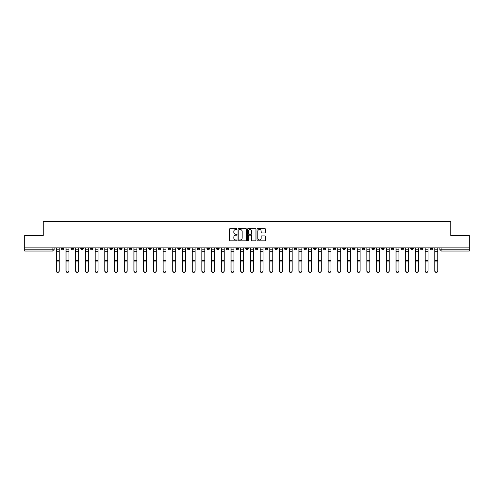 <?xml version="1.0" encoding="UTF-8"?>
<svg xmlns="http://www.w3.org/2000/svg" width="494" height="494" viewBox="0 0 494 494"><rect width="100%" height="100%" fill="white"/><g stroke="black" fill="none" stroke-linecap="round" stroke-linejoin="round"><path stroke-width="0.74" d="M237.046 229.062A0.426 0.426 0 0 0 236.62 228.636L230.13 228.636A0.611 0.611 0 0 0 229.519 229.247L229.519 240.238A0.611 0.611 0 0 0 230.13 240.85L236.62 240.85A0.426 0.426 0 0 0 237.046 240.424A0.426 0.426 0 0 0 236.62 239.998L235.78 239.998A1.951 1.951 0 0 1 233.823 238.04L233.823 237.126A1.951 1.951 0 0 1 235.78 235.169L236.62 235.169A0.426 0.426 0 0 0 237.046 234.743A0.426 0.426 0 0 0 236.62 234.317L235.78 234.317A1.951 1.951 0 0 1 233.823 232.365L233.823 231.445A1.951 1.951 0 0 1 235.78 229.494L236.62 229.494A0.426 0.426 0 0 0 237.046 229.062M381.64 247.871L381.64 248.556L384.128 248.556A1.247 1.247 0 0 1 382.881 249.803A1.247 1.247 0 0 1 381.64 248.556L381.64 247.871M323.403 247.871L323.403 248.556L325.892 248.556A1.247 1.247 0 0 1 324.644 249.803A1.247 1.247 0 0 1 323.403 248.556L323.403 247.871M313.696 247.871L313.696 248.556L316.185 248.556A1.247 1.247 0 0 1 314.944 249.803A1.247 1.247 0 0 1 313.696 248.556L313.696 247.871M255.46 247.871L255.46 248.556L257.948 248.556A1.247 1.247 0 0 1 256.707 249.803A1.247 1.247 0 0 1 255.46 248.556L255.46 247.871M245.753 247.871L245.753 248.556L248.247 248.556A1.247 1.247 0 0 1 247 249.803A1.247 1.247 0 0 1 245.753 248.556L245.753 247.871M236.052 247.871L236.052 248.556L238.54 248.556A1.247 1.247 0 0 1 237.293 249.803A1.247 1.247 0 0 1 236.052 248.556L236.052 247.871M216.638 247.871L216.638 248.556L219.126 248.556A1.247 1.247 0 0 1 217.885 249.803A1.247 1.247 0 0 1 216.638 248.556L216.638 247.871M197.23 248.556L197.23 247.871L197.23 248.556A1.247 1.247 0 0 0 198.471 249.803A1.247 1.247 0 0 1 197.23 248.556L199.718 248.556A1.247 1.247 0 0 1 198.471 249.803A1.247 1.247 0 0 0 199.718 248.556L199.718 247.871L199.718 248.556M187.522 248.556L187.522 247.871L187.522 248.556A1.247 1.247 0 0 0 188.764 249.803A1.247 1.247 0 0 1 187.522 248.556L190.011 248.556A1.247 1.247 0 0 1 188.764 249.803M177.815 248.556L177.815 247.871L177.815 248.556A1.247 1.247 0 0 0 179.056 249.803A1.247 1.247 0 0 1 177.815 248.556L180.304 248.556A1.247 1.247 0 0 1 179.056 249.803A1.247 1.247 0 0 0 180.304 248.556L180.304 247.871L180.304 248.556M168.108 247.871L168.108 248.556L170.597 248.556A1.247 1.247 0 0 1 169.356 249.803A1.247 1.247 0 0 1 168.108 248.556L168.108 247.871M158.401 247.871L158.401 248.556L160.89 248.556A1.247 1.247 0 0 1 159.648 249.803A1.247 1.247 0 0 1 158.401 248.556L158.401 247.871M148.7 247.871L148.7 248.556L151.189 248.556A1.247 1.247 0 0 1 149.941 249.803A1.247 1.247 0 0 1 148.7 248.556L148.7 247.871M138.993 248.556L138.993 247.871L138.993 248.556A1.247 1.247 0 0 0 140.234 249.803A1.247 1.247 0 0 1 138.993 248.556L141.482 248.556A1.247 1.247 0 0 1 140.234 249.803M119.579 248.556L119.579 247.871L119.579 248.556A1.247 1.247 0 0 0 120.826 249.803A1.247 1.247 0 0 1 119.579 248.556L122.067 248.556A1.247 1.247 0 0 1 120.826 249.803A1.247 1.247 0 0 0 122.067 248.556L122.067 247.871L122.067 248.556M109.872 248.556L109.872 247.871L109.872 248.556A1.247 1.247 0 0 0 111.119 249.803A1.247 1.247 0 0 1 109.872 248.556L112.36 248.556A1.247 1.247 0 0 1 111.119 249.803A1.247 1.247 0 0 0 112.36 248.556L112.36 247.871L112.36 248.556M100.171 248.556L100.171 247.871L100.171 248.556A1.247 1.247 0 0 0 101.412 249.803A1.247 1.247 0 0 1 100.171 248.556L102.659 248.556A1.247 1.247 0 0 1 101.412 249.803A1.247 1.247 0 0 0 102.659 248.556L102.659 247.871L102.659 248.556M90.464 248.556L90.464 247.871L90.464 248.556A1.247 1.247 0 0 0 91.705 249.803A1.247 1.247 0 0 1 90.464 248.556L92.952 248.556A1.247 1.247 0 0 1 91.705 249.803M80.757 248.556L80.757 247.871L80.757 248.556A1.247 1.247 0 0 0 82.004 249.803A1.247 1.247 0 0 1 80.757 248.556L83.245 248.556A1.247 1.247 0 0 1 82.004 249.803A1.247 1.247 0 0 0 83.245 248.556L83.245 247.871L83.245 248.556M71.05 248.556L71.05 247.871L71.05 248.556A1.247 1.247 0 0 0 72.297 249.803A1.247 1.247 0 0 1 71.05 248.556L73.538 248.556A1.247 1.247 0 0 1 72.297 249.803A1.247 1.247 0 0 0 73.538 248.556L73.538 247.871L73.538 248.556M264.846 232.94A0.611 0.611 0 0 0 265.457 232.334L265.457 229.247A0.611 0.611 0 0 0 264.846 228.636L257.64 228.636A0.611 0.611 0 0 0 257.028 229.247L257.028 240.238A0.611 0.611 0 0 0 257.64 240.85L264.846 240.85A0.611 0.611 0 0 0 265.457 240.238L265.457 236.515A0.611 0.611 0 0 0 264.846 235.904L261.764 235.904A0.611 0.611 0 0 0 261.153 236.515L261.153 238.361A1.636 1.636 0 0 1 259.517 239.998A1.636 1.636 0 0 1 257.887 238.361L257.887 231.124A1.636 1.636 0 0 1 259.517 229.494A1.636 1.636 0 0 1 261.153 231.124L261.153 232.334A0.611 0.611 0 0 0 261.764 232.94L264.846 232.94M24.7 247.871L24.7 235.49L43.244 235.49L43.244 221.615L450.756 221.615L450.756 235.49L469.3 235.49L469.3 247.871L24.7 247.871L24.7 249.803L54.13 249.803L54.13 247.871L54.13 249.803A1.247 1.247 0 0 1 52.883 251.045L24.7 251.045L24.7 249.803M246.463 229.247A0.611 0.611 0 0 0 245.858 228.636L238.651 228.636A0.611 0.611 0 0 0 238.04 229.247L238.04 240.238A0.611 0.611 0 0 0 238.651 240.85L245.858 240.85A0.611 0.611 0 0 0 246.463 240.238L246.463 229.247M248.142 228.636L255.349 228.636A0.611 0.611 0 0 1 255.96 229.247L255.96 240.238A0.611 0.611 0 0 1 255.349 240.85L252.267 240.85A0.611 0.611 0 0 1 251.656 240.238L251.656 235.78A0.611 0.611 0 0 0 251.045 235.169L249.001 235.169A0.611 0.611 0 0 0 248.389 235.78L248.389 240.424A0.426 0.426 0 0 1 247.963 240.85A0.426 0.426 0 0 1 247.537 240.424L247.537 229.247A0.611 0.611 0 0 1 248.142 228.636M439.87 247.871L439.87 249.803L469.3 249.803L469.3 251.045L441.117 251.045A1.247 1.247 0 0 1 439.87 249.803A1.247 1.247 0 0 0 441.117 251.045L441.117 247.871M469.3 247.871L469.3 249.803M432.651 248.556L432.651 247.871L432.651 248.556A1.247 1.247 0 0 1 431.41 249.803A1.247 1.247 0 0 1 430.163 248.556L432.651 248.556A1.247 1.247 0 0 1 431.41 249.803M430.163 247.871L430.163 248.556M422.95 247.871L422.95 248.556A1.247 1.247 0 0 1 421.703 249.803A1.247 1.247 0 0 1 420.462 248.556A1.247 1.247 0 0 0 421.703 249.803M420.462 247.871L420.462 248.556L422.95 248.556M413.243 247.871L413.243 248.556A1.247 1.247 0 0 1 411.996 249.803A1.247 1.247 0 0 1 410.755 248.556L413.243 248.556A1.247 1.247 0 0 1 411.996 249.803M410.755 247.871L410.755 248.556M403.536 247.871L403.536 248.556A1.247 1.247 0 0 1 402.295 249.803A1.247 1.247 0 0 1 401.048 248.556A1.247 1.247 0 0 0 402.295 249.803M401.048 247.871L401.048 248.556L403.536 248.556M393.829 247.871L393.829 248.556A1.247 1.247 0 0 1 392.588 249.803A1.247 1.247 0 0 1 391.341 248.556L393.829 248.556M391.341 247.871L391.341 248.556M384.128 247.871L384.128 248.556A1.247 1.247 0 0 1 382.881 249.803M374.421 247.871L374.421 248.556A1.247 1.247 0 0 1 373.174 249.803A1.247 1.247 0 0 1 371.933 248.556L374.421 248.556M371.933 247.871L371.933 248.556M364.714 247.871L364.714 248.556A1.247 1.247 0 0 1 363.467 249.803A1.247 1.247 0 0 1 362.226 248.556L364.714 248.556M362.226 247.871L362.226 248.556M355.007 247.871L355.007 248.556A1.247 1.247 0 0 1 353.766 249.803A1.247 1.247 0 0 1 352.518 248.556A1.247 1.247 0 0 0 353.766 249.803M352.518 247.871L352.518 248.556L355.007 248.556M345.3 247.871L345.3 248.556A1.247 1.247 0 0 1 344.059 249.803A1.247 1.247 0 0 1 342.811 248.556L345.3 248.556M342.811 247.871L342.811 248.556M335.599 247.871L335.599 248.556A1.247 1.247 0 0 1 334.352 249.803A1.247 1.247 0 0 1 333.11 248.556L335.599 248.556M333.11 247.871L333.11 248.556M325.892 247.871L325.892 248.556M316.185 247.871L316.185 248.556L316.185 247.871M306.478 247.871L306.478 248.556A1.247 1.247 0 0 1 305.236 249.803A1.247 1.247 0 0 1 303.989 248.556L306.478 248.556M303.989 247.871L303.989 248.556M296.771 247.871L296.771 248.556A1.247 1.247 0 0 1 295.529 249.803A1.247 1.247 0 0 1 294.282 248.556L296.771 248.556M294.282 247.871L294.282 248.556M287.07 247.871L287.07 248.556A1.247 1.247 0 0 1 285.822 249.803A1.247 1.247 0 0 1 284.581 248.556L287.07 248.556M284.581 247.871L284.581 248.556M277.362 247.871L277.362 248.556A1.247 1.247 0 0 1 276.115 249.803A1.247 1.247 0 0 1 274.874 248.556L277.362 248.556M274.874 247.871L274.874 248.556M267.655 247.871L267.655 248.556A1.247 1.247 0 0 1 266.414 249.803A1.247 1.247 0 0 1 265.167 248.556L267.655 248.556M265.167 247.871L265.167 248.556M257.948 247.871L257.948 248.556A1.247 1.247 0 0 1 256.707 249.803M248.247 247.871L248.247 248.556M238.54 248.556L238.54 247.871L238.54 248.556A1.247 1.247 0 0 1 237.293 249.803M228.833 247.871L228.833 248.556A1.247 1.247 0 0 1 227.586 249.803A1.247 1.247 0 0 1 226.345 248.556A1.247 1.247 0 0 0 227.586 249.803A1.247 1.247 0 0 0 228.833 248.556L226.345 248.556L226.345 247.871M219.126 248.556L219.126 247.871L219.126 248.556A1.247 1.247 0 0 1 217.885 249.803M209.419 247.871L209.419 248.556A1.247 1.247 0 0 1 208.178 249.803A1.247 1.247 0 0 1 206.93 248.556A1.247 1.247 0 0 0 208.178 249.803M206.93 247.871L206.93 248.556L209.419 248.556M190.011 247.871L190.011 248.556L190.011 247.871M170.597 248.556L170.597 247.871L170.597 248.556A1.247 1.247 0 0 1 169.356 249.803M160.89 248.556L160.89 247.871L160.89 248.556A1.247 1.247 0 0 1 159.648 249.803M151.189 248.556L151.189 247.871L151.189 248.556A1.247 1.247 0 0 1 149.941 249.803M141.482 247.871L141.482 248.556L141.482 247.871M131.775 248.556L131.775 247.871L131.775 248.556A1.247 1.247 0 0 1 130.533 249.803A1.247 1.247 0 0 1 129.286 248.556L131.775 248.556A1.247 1.247 0 0 1 130.533 249.803M129.286 247.871L129.286 248.556M92.952 247.871L92.952 248.556L92.952 247.871M63.837 247.871L63.837 248.556A1.247 1.247 0 0 1 62.59 249.803A1.247 1.247 0 0 1 61.349 248.556A1.247 1.247 0 0 0 62.59 249.803A1.247 1.247 0 0 0 63.837 248.556L63.837 247.871M61.349 247.871L61.349 248.556L63.837 248.556M52.883 247.871L52.883 251.045A1.247 1.247 0 0 0 54.13 249.803M239.318 229.494A0.426 0.426 0 0 0 238.892 229.92L238.892 239.571A0.426 0.426 0 0 0 239.318 239.998L240.208 239.998A1.951 1.951 0 0 0 242.159 238.04L242.159 231.445A1.951 1.951 0 0 0 240.208 229.494L239.318 229.494M251.656 231.155A1.636 1.636 0 0 0 250.026 229.525A1.636 1.636 0 0 0 248.389 231.155L248.389 233.705A0.611 0.611 0 0 0 249.001 234.317L251.045 234.317A0.611 0.611 0 0 0 251.656 233.705L251.656 231.155M56.242 247.871L56.242 271.008A1.433 1.377 180 0 0 57.736 272.385M59.231 270.792L59.231 271.008A1.433 1.377 180 0 1 57.798 272.385A1.433 1.377 180 0 1 56.365 271.008L56.365 270.792A1.433 1.377 0 0 0 57.798 272.169A1.433 1.377 0 0 0 59.231 270.792L59.231 261.925L56.365 261.925L56.365 270.792M56.365 247.871L56.365 261.925M59.231 247.871L59.231 261.925M65.949 247.871L65.949 271.008A1.433 1.377 180 0 0 67.443 272.385M75.656 247.871L75.656 271.008A1.433 1.377 180 0 0 77.15 272.385M68.938 270.792L68.938 271.008A1.433 1.377 180 0 1 67.505 272.385A1.433 1.377 180 0 1 66.073 271.008L66.073 270.792A1.433 1.377 0 0 0 67.505 272.169A1.433 1.377 0 0 0 68.938 270.792L68.938 261.925L66.073 261.925L66.073 270.792M66.073 247.871L66.073 261.925M68.938 247.871L68.938 261.925M78.645 270.792L78.645 271.008A1.433 1.377 180 0 1 77.212 272.385A1.433 1.377 180 0 1 75.78 271.008L75.78 270.792A1.433 1.377 0 0 0 77.212 272.169A1.433 1.377 0 0 0 78.645 270.792L78.645 261.925L75.78 261.925L75.78 270.792M75.78 247.871L75.78 261.925M78.645 247.871L78.645 261.925M85.363 247.871L85.363 271.008A1.433 1.377 180 0 0 86.851 272.385M95.064 247.871L95.064 271.008A1.433 1.377 180 0 0 96.558 272.385M104.771 247.871L104.771 271.008A1.433 1.377 180 0 0 106.266 272.385M88.346 270.792L88.346 271.008A1.433 1.377 180 0 1 86.919 272.385A1.433 1.377 180 0 1 85.487 271.008L85.487 270.792A1.433 1.377 0 0 0 86.919 272.169A1.433 1.377 0 0 0 88.346 270.792L88.346 261.925L85.487 261.925L85.487 270.792M85.487 247.871L85.487 261.925M88.346 247.871L88.346 261.925M98.053 270.792L98.053 271.008A1.433 1.377 180 0 1 96.62 272.385A1.433 1.377 180 0 1 95.194 271.008L95.194 270.792A1.433 1.377 0 0 0 96.62 272.169A1.433 1.377 0 0 0 98.053 270.792L98.053 261.925L95.194 261.925L95.194 270.792M95.194 247.871L95.194 261.925M98.053 247.871L98.053 261.925M107.76 270.792L107.76 271.008A1.433 1.377 180 0 1 106.327 272.385A1.433 1.377 180 0 1 104.895 271.008L104.895 270.792A1.433 1.377 0 0 0 106.327 272.169A1.433 1.377 0 0 0 107.76 270.792L107.76 261.925L104.895 261.925L104.895 270.792M104.895 247.871L104.895 261.925M107.76 247.871L107.76 261.925M117.467 270.792L117.467 271.008A1.433 1.377 180 0 1 116.034 272.385A1.433 1.377 180 0 1 114.602 271.008L114.602 270.792A1.433 1.377 0 0 0 116.034 272.169A1.433 1.377 0 0 0 117.467 270.792L117.467 261.925L114.602 261.925L114.602 270.792M114.602 247.871L114.602 261.925M117.467 247.871L117.467 261.925M127.168 270.792L127.168 271.008A1.433 1.377 180 0 1 125.742 272.385A1.433 1.377 180 0 1 124.309 271.008L124.309 270.792A1.433 1.377 0 0 0 125.742 272.169A1.433 1.377 0 0 0 127.168 270.792L127.168 261.925L124.309 261.925L124.309 270.792M124.309 247.871L124.309 261.925M127.168 247.871L127.168 261.925M136.875 270.792L136.875 271.008A1.433 1.377 180 0 1 135.449 272.385A1.433 1.377 180 0 1 134.016 271.008L134.016 270.792A1.433 1.377 0 0 0 135.449 272.169A1.433 1.377 0 0 0 136.875 270.792L136.875 261.925L134.016 261.925L134.016 270.792M134.016 247.871L134.016 261.925M136.875 247.871L136.875 261.925M146.582 270.792L146.582 271.008A1.433 1.377 180 0 1 145.15 272.385A1.433 1.377 180 0 1 143.723 271.008L143.723 270.792A1.433 1.377 0 0 0 145.15 272.169A1.433 1.377 0 0 0 146.582 270.792L146.582 261.925L143.723 261.925L143.723 270.792M143.723 247.871L143.723 261.925M146.582 247.871L146.582 261.925M156.289 270.792L156.289 271.008A1.433 1.377 180 0 1 154.857 272.385A1.433 1.377 180 0 1 153.424 271.008L153.424 270.792A1.433 1.377 0 0 0 154.857 272.169A1.433 1.377 0 0 0 156.289 270.792L156.289 261.925L153.424 261.925L153.424 270.792M153.424 247.871L153.424 261.925M156.289 247.871L156.289 261.925M165.996 270.792L165.996 271.008A1.433 1.377 180 0 1 164.564 272.385A1.433 1.377 180 0 1 163.131 271.008L163.131 270.792A1.433 1.377 0 0 0 164.564 272.169A1.433 1.377 0 0 0 165.996 270.792L165.996 261.925L163.131 261.925L163.131 270.792M163.131 247.871L163.131 261.925M165.996 247.871L165.996 261.925M175.697 270.792L175.697 271.008A1.433 1.377 180 0 1 174.271 272.385A1.433 1.377 180 0 1 172.838 271.008L172.838 270.792A1.433 1.377 0 0 0 174.271 272.169A1.433 1.377 0 0 0 175.697 270.792L175.697 261.925L172.838 261.925L172.838 270.792M172.838 247.871L172.838 261.925M175.697 247.871L175.697 261.925M185.404 270.792L185.404 271.008A1.433 1.377 180 0 1 183.972 272.385A1.433 1.377 180 0 1 182.545 271.008L182.545 270.792A1.433 1.377 0 0 0 183.972 272.169A1.433 1.377 0 0 0 185.404 270.792L185.404 261.925L182.545 261.925L182.545 270.792M182.545 247.871L182.545 261.925M185.404 247.871L185.404 261.925M195.111 270.792L195.111 271.008A1.433 1.377 180 0 1 193.679 272.385A1.433 1.377 180 0 1 192.252 271.008L192.252 270.792A1.433 1.377 0 0 0 193.679 272.169A1.433 1.377 0 0 0 195.111 270.792L195.111 261.925L192.252 261.925L192.252 270.792M192.252 247.871L192.252 261.925M195.111 247.871L195.111 261.925M204.819 270.792L204.819 271.008A1.433 1.377 180 0 1 203.386 272.385A1.433 1.377 180 0 1 201.953 271.008L201.953 270.792A1.433 1.377 0 0 0 203.386 272.169A1.433 1.377 0 0 0 204.819 270.792L204.819 261.925L201.953 261.925L201.953 270.792M201.953 247.871L201.953 261.925M204.819 247.871L204.819 261.925M214.526 270.792L214.526 271.008A1.433 1.377 180 0 1 213.093 272.385A1.433 1.377 180 0 1 211.66 271.008L211.66 270.792A1.433 1.377 0 0 0 213.093 272.169A1.433 1.377 0 0 0 214.526 270.792L214.526 261.925L211.66 261.925L211.66 270.792M211.66 247.871L211.66 261.925M214.526 247.871L214.526 261.925M224.227 270.792L224.227 271.008A1.433 1.377 180 0 1 222.8 272.385A1.433 1.377 180 0 1 221.368 271.008L221.368 270.792A1.433 1.377 0 0 0 222.8 272.169A1.433 1.377 0 0 0 224.227 270.792L224.227 261.925L221.368 261.925L221.368 270.792M221.368 247.871L221.368 261.925M224.227 247.871L224.227 261.925M233.934 270.792L233.934 271.008A1.433 1.377 180 0 1 232.501 272.385A1.433 1.377 180 0 1 231.075 271.008L231.075 270.792A1.433 1.377 0 0 0 232.501 272.169A1.433 1.377 0 0 0 233.934 270.792L233.934 261.925L231.075 261.925L231.075 270.792M231.075 247.871L231.075 261.925M233.934 247.871L233.934 261.925M243.641 270.792L243.641 271.008A1.433 1.377 180 0 1 242.208 272.385A1.433 1.377 180 0 1 240.776 271.008L240.776 270.792A1.433 1.377 0 0 0 242.208 272.169A1.433 1.377 0 0 0 243.641 270.792L243.641 261.925L240.776 261.925L240.776 270.792M240.776 247.871L240.776 261.925M243.641 247.871L243.641 261.925M253.348 270.792L253.348 271.008A1.433 1.377 180 0 1 251.915 272.385A1.433 1.377 180 0 1 250.483 271.008L250.483 270.792A1.433 1.377 0 0 0 251.915 272.169A1.433 1.377 0 0 0 253.348 270.792L253.348 261.925L250.483 261.925L250.483 270.792M250.483 247.871L250.483 261.925M253.348 247.871L253.348 261.925M263.049 270.792L263.049 271.008A1.433 1.377 180 0 1 261.622 272.385A1.433 1.377 180 0 1 260.19 271.008L260.19 270.792A1.433 1.377 0 0 0 261.622 272.169A1.433 1.377 0 0 0 263.049 270.792L263.049 261.925L260.19 261.925L260.19 270.792M260.19 247.871L260.19 261.925M263.049 247.871L263.049 261.925M114.478 247.871L114.478 271.008A1.433 1.377 180 0 0 115.973 272.385M124.185 247.871L124.185 271.008A1.433 1.377 180 0 0 125.68 272.385M133.893 247.871L133.893 271.008A1.433 1.377 180 0 0 135.381 272.385M143.593 247.871L143.593 271.008A1.433 1.377 180 0 0 145.088 272.385M153.301 247.871L153.301 271.008A1.433 1.377 180 0 0 154.795 272.385M163.008 247.871L163.008 271.008A1.433 1.377 180 0 0 164.502 272.385M172.715 247.871L172.715 271.008A1.433 1.377 180 0 0 174.209 272.385M182.422 247.871L182.422 271.008A1.433 1.377 180 0 0 183.91 272.385M192.123 247.871L192.123 271.008A1.433 1.377 180 0 0 193.617 272.385M201.83 247.871L201.83 271.008A1.433 1.377 180 0 0 203.324 272.385M211.537 247.871L211.537 271.008A1.433 1.377 180 0 0 213.031 272.385M221.244 247.871L221.244 271.008A1.433 1.377 180 0 0 222.738 272.385M230.951 247.871L230.951 271.008A1.433 1.377 180 0 0 232.439 272.385M240.652 247.871L240.652 271.008A1.433 1.377 180 0 0 242.146 272.385M250.359 247.871L250.359 271.008A1.433 1.377 180 0 0 251.854 272.385M260.066 247.871L260.066 271.008A1.433 1.377 180 0 0 261.561 272.385M269.773 247.871L269.773 271.008A1.433 1.377 180 0 0 271.262 272.385M279.474 247.871L279.474 271.008A1.433 1.377 180 0 0 280.969 272.385M289.181 247.871L289.181 271.008A1.433 1.377 180 0 0 290.676 272.385M298.889 247.871L298.889 271.008A1.433 1.377 180 0 0 300.383 272.385M272.756 270.792L272.756 271.008A1.433 1.377 180 0 1 271.329 272.385A1.433 1.377 180 0 1 269.897 271.008L269.897 270.792A1.433 1.377 0 0 0 271.329 272.169A1.433 1.377 0 0 0 272.756 270.792L272.756 261.925L269.897 261.925L269.897 270.792M269.897 247.871L269.897 261.925M272.756 247.871L272.756 261.925M282.463 270.792L282.463 271.008A1.433 1.377 180 0 1 281.03 272.385A1.433 1.377 180 0 1 279.604 271.008L279.604 270.792A1.433 1.377 0 0 0 281.03 272.169A1.433 1.377 0 0 0 282.463 270.792L282.463 261.925L279.604 261.925L279.604 270.792M279.604 247.871L279.604 261.925M282.463 247.871L282.463 261.925M292.17 270.792L292.17 271.008A1.433 1.377 180 0 1 290.738 272.385A1.433 1.377 180 0 1 289.305 271.008L289.305 270.792A1.433 1.377 0 0 0 290.738 272.169A1.433 1.377 0 0 0 292.17 270.792L292.17 261.925L289.305 261.925L289.305 270.792M289.305 247.871L289.305 261.925M292.17 247.871L292.17 261.925M301.877 270.792L301.877 271.008A1.433 1.377 180 0 1 300.445 272.385A1.433 1.377 180 0 1 299.012 271.008L299.012 270.792A1.433 1.377 0 0 0 300.445 272.169A1.433 1.377 0 0 0 301.877 270.792L301.877 261.925L299.012 261.925L299.012 270.792M299.012 247.871L299.012 261.925M301.877 247.871L301.877 261.925M308.596 247.871L308.596 271.008A1.433 1.377 180 0 0 310.09 272.385M311.578 270.792L311.578 271.008A1.433 1.377 180 0 1 310.152 272.385A1.433 1.377 180 0 1 308.719 271.008L308.719 270.792A1.433 1.377 0 0 0 310.152 272.169A1.433 1.377 0 0 0 311.578 270.792L311.578 261.925L308.719 261.925L308.719 270.792M308.719 247.871L308.719 261.925M311.578 247.871L311.578 261.925M318.303 247.871L318.303 271.008A1.433 1.377 180 0 0 319.791 272.385M321.285 270.792L321.285 271.008A1.433 1.377 180 0 1 319.853 272.385A1.433 1.377 180 0 1 318.426 271.008L318.426 270.792A1.433 1.377 0 0 0 319.853 272.169A1.433 1.377 0 0 0 321.285 270.792L321.285 261.925L318.426 261.925L318.426 270.792M318.426 247.871L318.426 261.925M321.285 247.871L321.285 261.925M328.004 247.871L328.004 271.008A1.433 1.377 180 0 0 329.498 272.385M330.992 270.792L330.992 271.008A1.433 1.377 180 0 1 329.56 272.385A1.433 1.377 180 0 1 328.133 271.008L328.133 270.792A1.433 1.377 0 0 0 329.56 272.169A1.433 1.377 0 0 0 330.992 270.792L330.992 261.925L328.133 261.925L328.133 270.792M328.133 247.871L328.133 261.925M330.992 247.871L330.992 261.925M337.711 247.871L337.711 271.008A1.433 1.377 180 0 0 339.205 272.385M340.699 270.792L340.699 271.008A1.433 1.377 180 0 1 339.267 272.385A1.433 1.377 180 0 1 337.834 271.008L337.834 270.792A1.433 1.377 0 0 0 339.267 272.169A1.433 1.377 0 0 0 340.699 270.792L340.699 261.925L337.834 261.925L337.834 270.792M337.834 247.871L337.834 261.925M340.699 247.871L340.699 261.925M347.418 247.871L347.418 271.008A1.433 1.377 180 0 0 348.912 272.385M350.407 270.792L350.407 271.008A1.433 1.377 180 0 1 348.974 272.385A1.433 1.377 180 0 1 347.541 271.008L347.541 270.792A1.433 1.377 0 0 0 348.974 272.169A1.433 1.377 0 0 0 350.407 270.792L350.407 261.925L347.541 261.925L347.541 270.792M347.541 247.871L347.541 261.925M350.407 247.871L350.407 261.925M357.125 247.871L357.125 271.008A1.433 1.377 180 0 0 358.619 272.385M360.107 270.792L360.107 271.008A1.433 1.377 180 0 1 358.681 272.385A1.433 1.377 180 0 1 357.248 271.008L357.248 270.792A1.433 1.377 0 0 0 358.681 272.169A1.433 1.377 0 0 0 360.107 270.792L360.107 261.925L357.248 261.925L357.248 270.792M357.248 247.871L357.248 261.925M360.107 247.871L360.107 261.925M366.832 247.871L366.832 271.008A1.433 1.377 180 0 0 368.32 272.385M369.815 270.792L369.815 271.008A1.433 1.377 180 0 1 368.382 272.385A1.433 1.377 180 0 1 366.956 271.008L366.956 270.792A1.433 1.377 0 0 0 368.382 272.169A1.433 1.377 0 0 0 369.815 270.792L369.815 261.925L366.956 261.925L366.956 270.792M366.956 247.871L366.956 261.925M369.815 247.871L369.815 261.925M376.533 247.871L376.533 271.008A1.433 1.377 180 0 0 378.027 272.385M379.522 270.792L379.522 271.008A1.433 1.377 180 0 1 378.089 272.385A1.433 1.377 180 0 1 376.656 271.008L376.656 270.792A1.433 1.377 0 0 0 378.089 272.169A1.433 1.377 0 0 0 379.522 270.792L379.522 261.925L376.656 261.925L376.656 270.792M376.656 247.871L376.656 261.925M379.522 247.871L379.522 261.925M386.24 247.871L386.24 271.008A1.433 1.377 180 0 0 387.734 272.385M389.229 270.792L389.229 271.008A1.433 1.377 180 0 1 387.796 272.385A1.433 1.377 180 0 1 386.364 271.008L386.364 270.792A1.433 1.377 0 0 0 387.796 272.169A1.433 1.377 0 0 0 389.229 270.792L389.229 261.925L386.364 261.925L386.364 270.792M386.364 247.871L386.364 261.925M389.229 247.871L389.229 261.925M395.947 247.871L395.947 271.008A1.433 1.377 180 0 0 397.442 272.385M398.936 270.792L398.936 271.008A1.433 1.377 180 0 1 397.503 272.385A1.433 1.377 180 0 1 396.071 271.008L396.071 270.792A1.433 1.377 0 0 0 397.503 272.169A1.433 1.377 0 0 0 398.936 270.792L398.936 261.925L396.071 261.925L396.071 270.792M396.071 247.871L396.071 261.925M398.936 247.871L398.936 261.925M405.654 247.871L405.654 271.008A1.433 1.377 180 0 0 407.149 272.385M408.637 270.792L408.637 271.008A1.433 1.377 180 0 1 407.21 272.385A1.433 1.377 180 0 1 405.778 271.008L405.778 270.792A1.433 1.377 0 0 0 407.21 272.169A1.433 1.377 0 0 0 408.637 270.792L408.637 261.925L405.778 261.925L405.778 270.792M405.778 247.871L405.778 261.925M408.637 247.871L408.637 261.925M415.355 247.871L415.355 271.008A1.433 1.377 180 0 0 416.85 272.385M418.344 270.792L418.344 271.008A1.433 1.377 180 0 1 416.911 272.385A1.433 1.377 180 0 1 415.485 271.008L415.485 270.792A1.433 1.377 0 0 0 416.911 272.169A1.433 1.377 0 0 0 418.344 270.792L418.344 261.925L415.485 261.925L415.485 270.792M415.485 247.871L415.485 261.925M418.344 247.871L418.344 261.925M425.062 247.871L425.062 271.008A1.433 1.377 180 0 0 426.557 272.385M428.051 270.792L428.051 271.008A1.433 1.377 180 0 1 426.618 272.385A1.433 1.377 180 0 1 425.186 271.008L425.186 270.792A1.433 1.377 0 0 0 426.618 272.169A1.433 1.377 0 0 0 428.051 270.792L428.051 261.925L425.186 261.925L425.186 270.792M425.186 247.871L425.186 261.925M428.051 247.871L428.051 261.925M434.769 247.871L434.769 271.008A1.433 1.377 180 0 0 436.264 272.385M437.758 270.792L437.758 271.008A1.433 1.377 180 0 1 436.326 272.385A1.433 1.377 180 0 1 434.893 271.008L434.893 270.792A1.433 1.377 0 0 0 436.326 272.169A1.433 1.377 0 0 0 437.758 270.792L437.758 261.925L434.893 261.925L434.893 270.792M434.893 247.871L434.893 261.925M437.758 247.871L437.758 261.925M56.242 249.803L59.231 249.803M59.231 260.431L56.365 260.431M59.231 251.304L56.365 251.304M65.949 249.803L68.938 249.803M75.656 249.803L78.645 249.803M68.938 260.431L66.073 260.431M68.938 251.304L66.073 251.304M78.645 260.431L75.78 260.431M78.645 251.304L75.78 251.304M85.363 249.803L88.346 249.803M95.064 249.803L98.053 249.803M104.771 249.803L107.76 249.803M88.346 260.431L85.487 260.431M88.346 251.304L85.487 251.304M98.053 260.431L95.194 260.431M98.053 251.304L95.194 251.304M107.76 260.431L104.895 260.431M107.76 251.304L104.895 251.304M117.467 249.803L114.478 249.803M117.467 260.431L114.602 260.431M117.467 251.304L114.602 251.304M127.168 249.803L124.185 249.803M127.168 260.431L124.309 260.431M127.168 251.304L124.309 251.304M136.875 249.803L133.893 249.803M136.875 260.431L134.016 260.431M136.875 251.304L134.016 251.304M146.582 249.803L143.593 249.803M146.582 260.431L143.723 260.431M146.582 251.304L143.723 251.304M156.289 249.803L153.301 249.803M156.289 260.431L153.424 260.431M156.289 251.304L153.424 251.304M165.996 249.803L163.008 249.803M165.996 260.431L163.131 260.431M165.996 251.304L163.131 251.304M175.697 249.803L172.715 249.803M175.697 260.431L172.838 260.431M175.697 251.304L172.838 251.304M185.404 249.803L182.422 249.803M185.404 260.431L182.545 260.431M185.404 251.304L182.545 251.304M195.111 249.803L192.123 249.803M195.111 260.431L192.252 260.431M195.111 251.304L192.252 251.304M204.819 249.803L201.83 249.803M204.819 260.431L201.953 260.431M204.819 251.304L201.953 251.304M214.526 249.803L211.537 249.803M214.526 260.431L211.66 260.431M214.526 251.304L211.66 251.304M224.227 249.803L221.244 249.803M224.227 260.431L221.368 260.431M224.227 251.304L221.368 251.304M233.934 249.803L230.951 249.803M233.934 260.431L231.075 260.431M233.934 251.304L231.075 251.304M243.641 249.803L240.652 249.803M243.641 260.431L240.776 260.431M243.641 251.304L240.776 251.304M253.348 249.803L250.359 249.803M253.348 260.431L250.483 260.431M253.348 251.304L250.483 251.304M263.049 249.803L260.066 249.803M263.049 260.431L260.19 260.431M263.049 251.304L260.19 251.304M269.773 249.803L272.756 249.803M279.474 249.803L282.463 249.803M289.181 249.803L292.17 249.803M298.889 249.803L301.877 249.803M272.756 260.431L269.897 260.431M272.756 251.304L269.897 251.304M282.463 260.431L279.604 260.431M282.463 251.304L279.604 251.304M292.17 260.431L289.305 260.431M292.17 251.304L289.305 251.304M301.877 260.431L299.012 260.431M301.877 251.304L299.012 251.304M308.596 249.803L311.578 249.803M311.578 260.431L308.719 260.431M311.578 251.304L308.719 251.304M318.303 249.803L321.285 249.803M321.285 260.431L318.426 260.431M321.285 251.304L318.426 251.304M328.004 249.803L330.992 249.803M330.992 260.431L328.133 260.431M330.992 251.304L328.133 251.304M337.711 249.803L340.699 249.803M340.699 260.431L337.834 260.431M340.699 251.304L337.834 251.304M347.418 249.803L350.407 249.803M350.407 260.431L347.541 260.431M350.407 251.304L347.541 251.304M357.125 249.803L360.107 249.803M360.107 260.431L357.248 260.431M360.107 251.304L357.248 251.304M366.832 249.803L369.815 249.803M369.815 260.431L366.956 260.431M369.815 251.304L366.956 251.304M376.533 249.803L379.522 249.803M379.522 260.431L376.656 260.431M379.522 251.304L376.656 251.304M386.24 249.803L389.229 249.803M389.229 260.431L386.364 260.431M389.229 251.304L386.364 251.304M395.947 249.803L398.936 249.803M398.936 260.431L396.071 260.431M398.936 251.304L396.071 251.304M405.654 249.803L408.637 249.803M408.637 260.431L405.778 260.431M408.637 251.304L405.778 251.304M415.355 249.803L418.344 249.803M418.344 260.431L415.485 260.431M418.344 251.304L415.485 251.304M425.062 249.803L428.051 249.803M428.051 260.431L425.186 260.431M428.051 251.304L425.186 251.304M434.769 249.803L437.758 249.803M437.758 260.431L434.893 260.431M437.758 251.304L434.893 251.304"/></g></svg>
